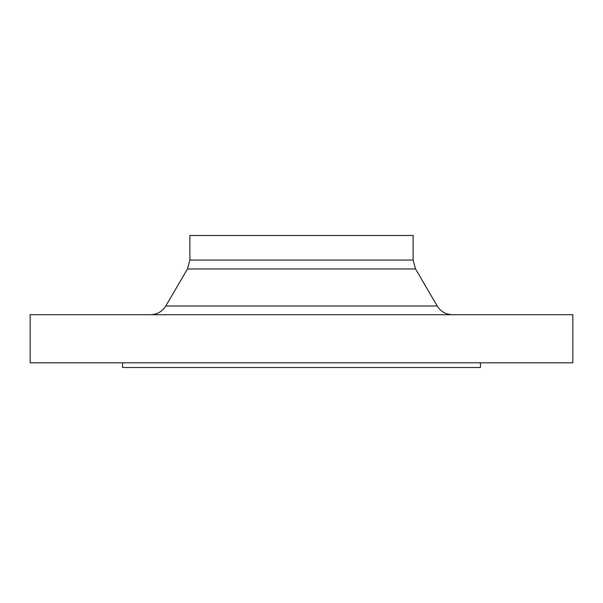 <?xml version="1.0" encoding="UTF-8"?>
<svg xmlns="http://www.w3.org/2000/svg" width="603" height="603" viewBox="0 0 603 603"><rect width="100%" height="100%" fill="white"/><g stroke="black" fill="none" stroke-linecap="round" stroke-linejoin="round"><path stroke-width="0.9" d="M301.5 362.81L572.85 362.81L572.85 314.698L30.15 314.698L30.15 362.81L301.5 362.81M301.5 235.494L413.123 235.494L413.123 260.059L189.877 260.059L189.877 235.494L301.5 235.494M122.552 362.81L122.552 367.506L480.448 367.506L480.448 362.81M437.213 305.992L415.527 268.953L187.473 268.953L165.787 305.992L437.213 305.992C440.733 311.585 445.798 314.487 452.401 314.698M165.787 305.992C162.267 311.585 157.202 314.487 150.599 314.698M187.473 268.953L189.877 260.059M415.527 268.953L413.123 260.059"/></g></svg>

